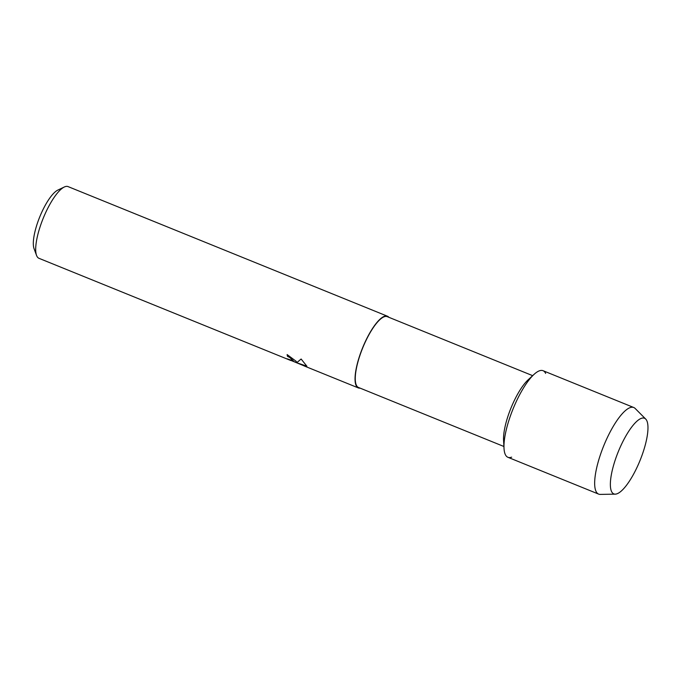 <?xml version="1.0" encoding="UTF-8"?>
<svg xmlns="http://www.w3.org/2000/svg" width="681" height="681" viewBox="0 0 681 681"><rect width="100%" height="100%" fill="white"/><g stroke="black" fill="none" stroke-linecap="round" stroke-linejoin="round"><path stroke-width="1.02" d="M611.564 491.537A40.817 11.73 112.1 0 0 635.782 469.933A40.817 11.73 112.1 0 0 646.771 420.611A40.817 11.73 112.1 0 0 633.185 425.157A40.817 11.73 112.1 0 0 610.499 481.041A40.817 11.73 112.1 0 0 611.564 491.537A40.817 11.73 112.1 0 0 615.249 494.151A40.817 11.73 112.1 0 0 638.974 463.02A40.817 11.73 112.1 0 0 646.771 420.611A40.817 11.73 112.1 0 0 645.716 419.07A40.817 11.73 112.1 0 0 633.185 425.157A40.817 11.73 112.1 0 0 610.499 481.041A40.817 11.73 112.1 0 0 611.564 491.537M545.643 373.401A46.725 13.424 112.1 0 0 534.04 374.38A46.725 13.424 112.1 0 0 504.017 448.37A46.725 13.424 112.1 0 0 505.336 454.593A46.725 13.424 112.1 0 0 511.652 457.155M532.653 375.657L387.251 316.648A38.221 10.981 112.1 0 0 364.624 343.437A38.221 10.981 112.1 0 0 356.393 385.276A38.221 10.981 112.1 0 0 358.504 387.48L503.906 446.489M388.851 317.295A38.689 11.117 112.1 0 0 387.429 316.214A38.689 11.117 112.1 0 0 364.522 343.326A38.689 11.117 112.1 0 0 356.189 385.684A38.689 11.117 112.1 0 0 358.325 387.915A38.689 11.117 112.1 0 0 360.104 388.127M296.201 361.339L296.55 362.428L297.665 361.926L301.121 359.023L306.893 366.225L296.32 362.615L306.195 366.625L287.118 358.819L293.332 360.845L289.783 357.508L287.476 356.35A38.689 11.117 -67.9 0 1 287.135 354.588L296.201 361.339M387.429 316.214L68.066 186.603A38.689 11.117 112.1 0 0 64.303 187.003A38.689 11.117 112.1 0 0 43.218 218.278A38.689 11.117 112.1 0 0 36.544 255.401A38.689 11.117 112.1 0 0 36.834 256.073A38.689 11.117 112.1 0 0 38.97 258.312L290.906 360.555M287.169 354.597A38.647 11.109 112.1 0 0 287.501 356.308L289.808 357.465L293.332 360.845M296.32 362.615L306.893 366.174M305.973 366.531L303.913 365.825M287.842 359.142L304.467 366.003M64.303 187.003L57.817 190.101A33.131 9.517 112.1 0 0 39.762 216.873A33.131 9.517 112.1 0 0 34.05 248.659L36.544 255.401M534.04 374.38L528.124 379.819A38.221 10.981 112.1 0 0 503.565 440.343L504.017 448.37M645.716 419.07L635.135 408.438A46.725 13.424 112.1 0 0 633.756 407.51A46.725 13.424 112.1 0 0 606.099 440.258A46.725 13.424 112.1 0 0 596.037 491.401A46.725 13.424 112.1 0 0 598.616 494.1A46.725 13.424 112.1 0 0 600.25 494.397L615.249 494.151M633.756 407.51L543.063 370.702A46.725 13.424 112.1 0 0 515.398 403.45A46.725 13.424 112.1 0 0 505.336 454.593A46.725 13.424 112.1 0 0 507.915 457.291L598.616 494.1M358.325 387.915L304.433 366.046"/></g></svg>
